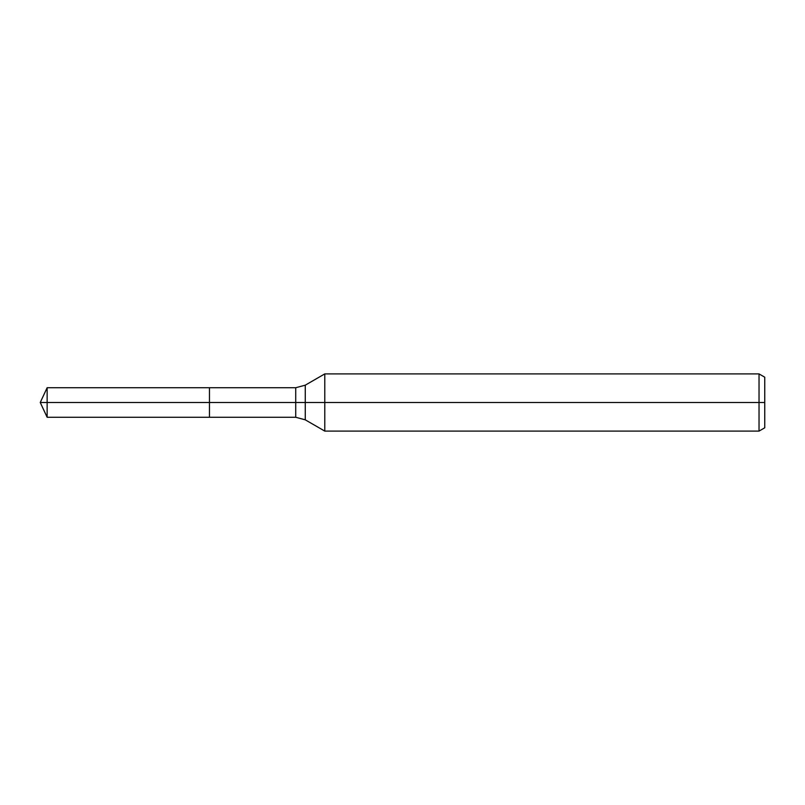 <?xml version="1.0" encoding="UTF-8"?>
<svg xmlns="http://www.w3.org/2000/svg" width="805" height="805" viewBox="0 0 805 805"><rect width="100%" height="100%" fill="white"/><g stroke="black" fill="none" stroke-linecap="round" stroke-linejoin="round"><path stroke-width="1.21" d="M759.035 431.098L759.035 373.902L764.75 377.203L764.75 427.797L759.035 431.098L324.777 431.098L324.777 373.902L305.266 385.172L305.266 419.828L295.727 417.272L209.461 417.272L209.461 387.728L47.143 387.728L47.143 402.5L40.25 402.5L47.143 417.272L47.143 402.5L209.461 402.5L40.25 402.5L764.75 402.5M47.143 417.272L209.461 417.272L209.461 387.728L295.727 387.728L295.727 417.272M759.035 373.902L324.777 373.902M305.266 419.828L324.777 431.098M305.266 385.172L295.727 387.728M40.25 402.5L47.143 387.728"/></g></svg>
